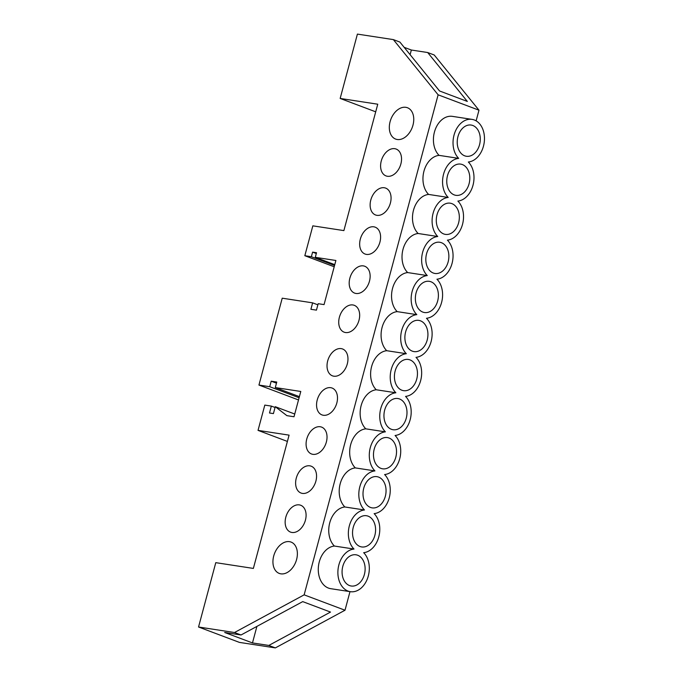 <?xml version="1.0" encoding="UTF-8"?>
<svg xmlns="http://www.w3.org/2000/svg" width="682" height="682" viewBox="0 0 682 682"><rect width="100%" height="100%" fill="white"/><g stroke="black" fill="none" stroke-linecap="round" stroke-linejoin="round"><path stroke-width="1.02" d="M289.466 541.661A16.743 11.441 -69.4 0 0 274.053 554.841A16.743 11.441 -69.4 0 0 279.253 573.417A16.743 11.441 -69.4 0 0 280.848 573.835A16.743 11.441 -69.4 0 0 296.261 560.647A16.743 11.441 -69.4 0 0 291.052 542.071A16.743 11.441 -69.4 0 0 289.466 541.661M416.728 379.124A15.788 11.406 -81.3 0 1 403.548 390.667A15.788 11.406 -81.3 0 1 395.151 370.999A15.788 11.406 -81.3 0 1 408.33 359.457A15.788 11.406 -81.3 0 1 416.728 379.124M406.259 418.194A15.788 11.406 -81.3 0 1 393.079 429.737A15.788 11.406 -81.3 0 1 384.682 410.07A15.788 11.406 -81.3 0 1 397.862 398.527A15.788 11.406 -81.3 0 1 406.259 418.194M395.79 457.255A15.788 11.406 -81.3 0 1 382.611 468.807A15.788 11.406 -81.3 0 1 374.213 449.14A15.788 11.406 -81.3 0 1 387.393 437.588A15.788 11.406 -81.3 0 1 395.79 457.255M385.321 496.326A15.788 11.406 -81.3 0 1 372.142 507.868A15.788 11.406 -81.3 0 1 363.745 488.201A15.788 11.406 -81.3 0 1 376.924 476.658A15.788 11.406 -81.3 0 1 385.321 496.326M374.853 535.396A15.788 11.406 -81.3 0 1 361.673 546.938A15.788 11.406 -81.3 0 1 353.276 527.271A15.788 11.406 -81.3 0 1 366.456 515.728A15.788 11.406 -81.3 0 1 374.853 535.396M364.393 574.457A15.788 11.406 -81.3 0 1 351.204 586.009A15.788 11.406 -81.3 0 1 342.807 566.341A15.788 11.406 -81.3 0 1 355.995 554.798A15.788 11.406 -81.3 0 1 364.393 574.457M472.012 119.376L452.396 116.366A21.526 15.558 98.7 0 0 434.425 132.112A21.526 15.558 98.7 0 0 439.072 155.368L458.679 158.369A21.526 15.558 98.7 0 1 454.033 135.121A21.526 15.558 98.7 0 1 472.012 119.376A21.526 15.558 98.7 0 1 483.461 146.195A21.526 15.558 98.7 0 1 468.346 162.009A21.526 15.558 98.7 0 1 472.993 185.265A21.526 15.558 98.7 0 1 457.886 201.079A21.526 15.558 98.7 0 1 462.524 224.327A21.526 15.558 98.7 0 1 447.418 240.149A21.526 15.558 98.7 0 1 452.055 263.397A21.526 15.558 98.7 0 1 436.949 279.211A21.526 15.558 98.7 0 1 441.586 302.467A21.526 15.558 98.7 0 1 426.48 318.281A21.526 15.558 98.7 0 1 431.118 341.529A21.526 15.558 98.7 0 1 416.011 357.351A21.526 15.558 -81.3 0 1 420.649 380.599A21.526 15.558 -81.3 0 1 405.543 396.413A21.526 15.558 -81.3 0 1 410.18 419.669A21.526 15.558 -81.3 0 1 395.074 435.483A21.526 15.558 -81.3 0 1 399.72 458.739A21.526 15.558 -81.3 0 1 384.605 474.553A21.526 15.558 -81.3 0 1 389.252 497.8A21.526 15.558 -81.3 0 1 374.137 513.623A21.526 15.558 -81.3 0 1 378.783 536.87A21.526 15.558 -81.3 0 1 363.668 552.684A21.526 15.558 -81.3 0 1 368.314 575.94A21.526 15.558 -81.3 0 1 350.335 591.678A21.526 15.558 -81.3 0 1 338.886 564.867A21.526 15.558 -81.3 0 1 354.001 549.044L334.385 546.043A21.526 15.558 -81.3 0 1 329.747 522.787A21.526 15.558 -81.3 0 1 344.853 506.973A21.526 15.558 -81.3 0 1 340.207 483.726A21.526 15.558 -81.3 0 1 355.322 467.903A21.526 15.558 -81.3 0 1 350.676 444.655A21.526 15.558 -81.3 0 1 365.791 428.842L385.398 431.842A21.526 15.558 -81.3 0 1 380.761 408.595A21.526 15.558 -81.3 0 1 395.867 392.772A21.526 15.558 -81.3 0 1 391.229 369.525A21.526 15.558 -81.3 0 1 406.336 353.711A21.526 15.558 98.7 0 1 401.698 330.455A21.526 15.558 98.7 0 1 416.804 314.641L397.197 311.631A21.526 15.558 98.7 0 0 382.082 327.454A21.526 15.558 98.7 0 0 386.728 350.701L406.336 353.711M365.791 428.842A21.526 15.558 -81.3 0 1 361.145 405.585A21.526 15.558 -81.3 0 1 376.259 389.772A21.526 15.558 -81.3 0 1 371.613 366.524A21.526 15.558 -81.3 0 1 386.728 350.701M355.322 467.903L374.938 470.912A21.526 15.558 -81.3 0 1 370.292 447.665A21.526 15.558 -81.3 0 1 385.398 431.842M344.853 506.973L364.469 509.983A21.526 15.558 -81.3 0 1 359.823 486.726A21.526 15.558 -81.3 0 1 374.938 470.912M354.001 549.044A21.526 15.558 -81.3 0 1 349.355 525.796A21.526 15.558 -81.3 0 1 364.469 509.983M376.259 389.772L395.867 392.772M341.188 348.621A14.356 9.804 -69.4 0 0 327.982 359.917A14.356 9.804 -69.4 0 0 332.441 375.842A14.356 9.804 -69.4 0 0 333.805 376.191A14.356 9.804 -69.4 0 0 347.01 364.887A14.356 9.804 -69.4 0 0 342.552 348.971A14.356 9.804 -69.4 0 0 341.188 348.621M330.719 387.683A14.356 9.804 -69.4 0 0 317.514 398.987A14.356 9.804 -69.4 0 0 321.972 414.903A14.356 9.804 -69.4 0 0 323.336 415.261A14.356 9.804 -69.4 0 0 336.541 403.957A14.356 9.804 -69.4 0 0 332.083 388.041A14.356 9.804 -69.4 0 0 330.719 387.683M320.25 426.753A14.356 9.804 -69.4 0 0 307.045 438.057A14.356 9.804 -69.4 0 0 311.503 453.973A14.356 9.804 -69.4 0 0 312.868 454.331A14.356 9.804 -69.4 0 0 326.073 443.027A14.356 9.804 -69.4 0 0 321.614 427.111A14.356 9.804 -69.4 0 0 320.25 426.753M309.781 465.823A14.356 9.804 -69.4 0 0 296.576 477.127A14.356 9.804 -69.4 0 0 301.035 493.043A14.356 9.804 -69.4 0 0 302.399 493.401A14.356 9.804 -69.4 0 0 315.604 482.097A14.356 9.804 -69.4 0 0 311.145 466.173A14.356 9.804 -69.4 0 0 309.781 465.823M299.321 504.885A14.356 9.804 -69.4 0 0 286.108 516.189A14.356 9.804 -69.4 0 0 290.566 532.113A14.356 9.804 -69.4 0 0 291.93 532.463A14.356 9.804 -69.4 0 0 305.135 521.159A14.356 9.804 -69.4 0 0 300.677 505.243A14.356 9.804 -69.4 0 0 299.321 504.885M334.385 546.043A21.526 15.558 98.7 0 0 319.278 561.857A21.526 15.558 98.7 0 0 330.727 588.677L350.335 591.678M397.222 139.495A16.743 11.441 110.6 0 1 395.637 139.077A16.743 11.441 110.6 0 1 390.436 120.501A16.743 11.441 110.6 0 1 405.85 107.321A16.743 11.441 110.6 0 1 407.435 107.73A16.743 11.441 110.6 0 1 412.636 126.306A16.743 11.441 110.6 0 1 397.222 139.495M405.62 331.938A15.788 11.406 98.7 0 0 414.017 351.605A15.788 11.406 98.7 0 0 427.196 340.054A15.788 11.406 98.7 0 0 418.799 320.387A15.788 11.406 98.7 0 0 405.62 331.938M416.088 292.868A15.788 11.406 98.7 0 0 424.485 312.535A15.788 11.406 98.7 0 0 437.665 300.984A15.788 11.406 98.7 0 0 429.268 281.325A15.788 11.406 98.7 0 0 416.088 292.868M426.557 253.798A15.788 11.406 98.7 0 0 434.954 273.465A15.788 11.406 98.7 0 0 448.134 261.922A15.788 11.406 98.7 0 0 439.737 242.255A15.788 11.406 98.7 0 0 426.557 253.798M437.026 214.728A15.788 11.406 98.7 0 0 445.423 234.395A15.788 11.406 98.7 0 0 458.602 222.852A15.788 11.406 98.7 0 0 450.205 203.185A15.788 11.406 98.7 0 0 437.026 214.728M447.494 175.666A15.788 11.406 98.7 0 0 455.891 195.333A15.788 11.406 98.7 0 0 469.071 183.782A15.788 11.406 98.7 0 0 460.674 164.115A15.788 11.406 98.7 0 0 447.494 175.666M458.679 158.369A21.526 15.558 98.7 0 0 443.564 174.191A21.526 15.558 98.7 0 0 448.21 197.439A21.526 15.558 98.7 0 0 433.104 213.253A21.526 15.558 98.7 0 0 437.742 236.509A21.526 15.558 98.7 0 0 422.635 252.323A21.526 15.558 98.7 0 0 427.273 275.571A21.526 15.558 98.7 0 0 412.167 291.393A21.526 15.558 98.7 0 0 416.804 314.641M439.072 155.368A21.526 15.558 98.7 0 0 423.957 171.182A21.526 15.558 98.7 0 0 428.603 194.43A21.526 15.558 98.7 0 0 413.488 210.252A21.526 15.558 98.7 0 0 418.134 233.5A21.526 15.558 98.7 0 0 403.019 249.314A21.526 15.558 98.7 0 0 407.666 272.57A21.526 15.558 98.7 0 0 392.551 288.384A21.526 15.558 98.7 0 0 397.197 311.631M427.273 275.571L407.666 272.57M437.742 236.509L418.134 233.5M448.21 197.439L428.603 194.43M345.501 332.535A14.356 9.804 110.6 0 1 344.137 332.177A14.356 9.804 110.6 0 1 339.679 316.26A14.356 9.804 110.6 0 1 352.892 304.956A14.356 9.804 110.6 0 1 354.248 305.306A14.356 9.804 110.6 0 1 358.715 321.231A14.356 9.804 110.6 0 1 345.501 332.535M355.97 293.465A14.356 9.804 110.6 0 1 354.606 293.107A14.356 9.804 110.6 0 1 350.147 277.19A14.356 9.804 110.6 0 1 363.361 265.886A14.356 9.804 110.6 0 1 364.717 266.244A14.356 9.804 110.6 0 1 369.184 282.16A14.356 9.804 110.6 0 1 355.97 293.465M366.439 254.395A14.356 9.804 110.6 0 1 365.075 254.036A14.356 9.804 110.6 0 1 360.616 238.12A14.356 9.804 110.6 0 1 373.83 226.816A14.356 9.804 110.6 0 1 375.185 227.174A14.356 9.804 110.6 0 1 379.644 243.09A14.356 9.804 110.6 0 1 366.439 254.395M376.907 215.324A14.356 9.804 110.6 0 1 375.543 214.975A14.356 9.804 110.6 0 1 371.085 199.05A14.356 9.804 110.6 0 1 384.29 187.755A14.356 9.804 110.6 0 1 385.654 188.104A14.356 9.804 110.6 0 1 390.113 204.02A14.356 9.804 110.6 0 1 376.907 215.324M387.376 176.263A14.356 9.804 110.6 0 1 386.012 175.905A14.356 9.804 110.6 0 1 381.553 159.989A14.356 9.804 110.6 0 1 394.759 148.685A14.356 9.804 110.6 0 1 396.123 149.043A14.356 9.804 110.6 0 1 400.581 164.959A14.356 9.804 110.6 0 1 387.376 176.263M457.963 136.596A15.788 11.406 98.7 0 0 466.36 156.263A15.788 11.406 98.7 0 0 479.54 144.72A15.788 11.406 98.7 0 0 471.143 125.053A15.788 11.406 98.7 0 0 457.963 136.596M258.035 430.376L264.804 405.099L271.342 406.097L269.492 412.994L273.414 413.59L275.264 406.702L286.892 415.653L294.01 416.753L300.788 391.468L275.289 387.564L276.764 382.048L271.206 381.195L269.731 386.711L258.947 385.057L282.22 298.187L312.62 302.851L310.898 309.287L316.448 310.131L318.179 303.703L324.061 304.598L335.885 260.481L315.289 257.319L316.525 252.724L312.603 252.127L311.367 256.722L304.828 255.716L312.833 225.844L343.89 230.601L377.751 104.21L340.165 98.447L357.411 34.1L393.361 39.607L438.117 94.815L304.138 594.849L234.497 632.521L198.539 627.005L215.776 562.659L253.372 568.421L289.083 435.133L258.035 430.376L287.395 441.424M404.153 47.322L411.348 50.025L427.691 52.531L434.229 54.995L478.986 110.194L476.13 120.859M349.985 591.626L345.007 610.228L275.358 647.9L239.408 642.393L198.539 627.005M438.117 94.815L478.986 110.194M304.138 594.849L345.007 610.228M427.691 52.531L467.332 101.43L439.54 90.97L399.899 42.071L393.361 39.607M234.497 632.521L241.036 634.985L224.685 632.478L252.476 642.93L268.819 645.436L275.358 647.9M268.819 645.436L330.506 612.069L302.714 601.618L241.036 634.985M340.165 98.447L375.714 111.822M256.909 626.391L252.476 642.93M410.104 54.662L411.348 50.025M275.264 406.702L294.743 414.025M271.342 406.097L275.051 407.495M275.289 387.564L299.398 396.634M271.206 381.195L276.466 383.173M269.731 386.711L299.1 397.759M258.947 385.057L298.511 399.95M312.62 302.851L317.872 304.828M315.289 257.319L334.768 264.65M312.603 252.127L316.312 253.525M311.367 256.722L334.555 265.443M304.828 255.716L334.197 266.773"/></g></svg>
